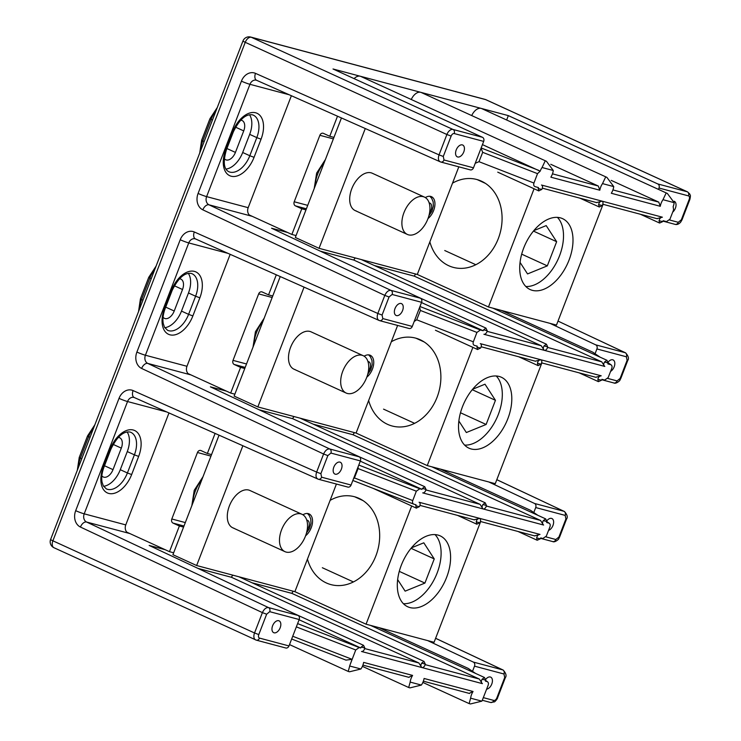 <?xml version="1.0" encoding="UTF-8"?>
<svg xmlns="http://www.w3.org/2000/svg" width="741" height="741" viewBox="0 0 741 741"><rect width="100%" height="100%" fill="white"/><g stroke="black" fill="none" stroke-linecap="round" stroke-linejoin="round"><path stroke-width="1.11" d="M300.874 513.893A20.535 12.245 114.6 0 0 281.96 528.852A20.535 12.245 114.6 0 0 284.97 551.665A20.535 12.245 114.6 0 0 286.146 552.082A20.535 12.245 114.6 0 0 305.06 537.123A20.535 12.245 114.6 0 0 302.05 514.31A20.535 12.245 114.6 0 0 300.874 513.893M375.891 555.843A45.488 36.328 104.9 0 1 330.986 584.621A45.488 36.328 104.9 0 1 307.45 559.112L330.115 500.37A45.488 36.328 104.9 0 1 354.374 496.702A45.488 36.328 104.9 0 1 375.891 555.843M409.968 607.574A38.986 23.249 114.6 0 0 445.887 579.175A38.986 23.249 114.6 0 0 440.163 535.854A38.986 23.249 114.6 0 0 437.95 535.067A38.986 23.249 114.6 0 0 402.02 563.456A38.986 23.249 114.6 0 0 407.745 606.777A38.986 23.249 114.6 0 0 409.968 607.574M302.05 514.31L249.856 490.459A20.535 12.245 114.6 0 0 248.689 490.042A20.535 12.245 114.6 0 0 229.766 504.992A20.535 12.245 114.6 0 0 232.785 527.805A20.535 12.245 114.6 0 0 233.952 528.222M305.598 535.78A12.995 7.753 114.6 0 0 312.341 523.646A12.995 7.753 114.6 0 0 309.071 513.902A12.995 7.753 114.6 0 0 308.33 513.633A12.995 7.753 114.6 0 0 302.939 514.8M480.668 521.534L434.069 642.299L366.054 624.2L294.89 591.67L307.45 559.112M366.054 624.2L411.672 505.983M330.115 500.37L336.414 484.04M294.89 591.67L196.643 565.531L172.922 554.694L219.04 435.18M196.643 565.531L242.863 445.758M403.419 603.702A38.986 23.249 114.6 0 0 435.606 576.646A38.986 23.249 114.6 0 0 435.004 534.594M411.403 547.858L423.796 542.81L434.245 558.918L424.917 583.084L405.142 591.151L397.658 579.619M411.042 548.303L434.245 558.918M399.288 571.367L424.917 583.084M672.698 212.139A6.502 3.872 114.6 0 0 675.949 206.091A6.502 3.872 114.6 0 0 674.301 201.311A6.502 3.872 114.6 0 0 674.18 201.265M462.328 144.893A6.502 3.872 -65.4 0 1 462.699 145.023A6.502 3.872 -65.4 0 1 463.653 152.238A6.502 3.872 -65.4 0 1 457.669 156.972A6.502 3.872 -65.4 0 1 457.299 156.842A6.502 3.872 -65.4 0 1 456.345 149.626A6.502 3.872 -65.4 0 1 462.328 144.893M610.575 371.408A6.502 3.872 114.6 0 0 614.622 365.332A6.502 3.872 114.6 0 0 613.094 359.922A6.502 3.872 114.6 0 0 612.724 359.793A6.502 3.872 114.6 0 0 608.157 362.108M401.131 303.495A6.502 3.872 -65.4 0 1 401.502 303.634A6.502 3.872 -65.4 0 1 402.456 310.85A6.502 3.872 -65.4 0 1 396.463 315.583A6.502 3.872 -65.4 0 1 396.092 315.453A6.502 3.872 -65.4 0 1 395.138 308.228A6.502 3.872 -65.4 0 1 401.131 303.495M548.562 530.38A6.502 3.872 114.6 0 0 553.286 524.508A6.502 3.872 114.6 0 0 551.897 518.533A6.502 3.872 114.6 0 0 551.526 518.394A6.502 3.872 114.6 0 0 546.951 520.71M485.753 679.321A6.502 3.872 -65.4 0 1 490.32 677.005A6.502 3.872 -65.4 0 1 490.69 677.135A6.502 3.872 -65.4 0 1 491.922 683.637A6.502 3.872 -65.4 0 1 486.624 689.158M339.924 462.106A6.502 3.872 -65.4 0 1 340.295 462.236A6.502 3.872 -65.4 0 1 341.249 469.461A6.502 3.872 -65.4 0 1 335.265 474.194A6.502 3.872 -65.4 0 1 334.895 474.064A6.502 3.872 -65.4 0 1 333.941 466.839A6.502 3.872 -65.4 0 1 339.924 462.106M274.059 632.805A6.502 3.872 114.6 0 0 280.052 628.072A6.502 3.872 114.6 0 0 279.098 620.847A6.502 3.872 114.6 0 0 278.727 620.717A6.502 3.872 114.6 0 0 272.734 625.45A6.502 3.872 114.6 0 0 273.688 632.666A6.502 3.872 114.6 0 0 274.059 632.805M471.721 115.577A10.393 6.197 -65.4 0 1 481.131 108.39L508.335 115.624L657.795 183.944L687.268 191.78L485.624 99.609L251.356 37.291L453.001 129.462L482.474 137.298L333.015 68.987L481.131 108.39A10.393 6.197 -65.4 0 1 481.724 108.603L667.363 193.457L674.19 202.673A10.393 6.197 -65.4 0 1 673.161 206.591L673.588 209.851L669.938 219.225L666.474 221.615L663.121 220.716A3.242 1.936 -65.4 0 1 662.667 221.633L659.601 223.032L659.082 220.679A3.242 1.936 -65.4 0 1 662.398 217.196L656.98 218.632M611.223 180.378L658.768 202.117L660.277 206.294A10.393 6.197 -65.4 0 1 662.982 199.69L666.168 192.966L667.363 193.457M354.078 78.611A10.393 6.197 -65.4 0 1 360.219 76.221A10.393 6.197 -65.4 0 1 360.811 76.434L546.45 161.297L553.277 170.504A10.393 6.197 -65.4 0 1 550.85 177.182L599.821 190.215A10.393 6.197 -65.4 0 1 602.516 183.611L605.712 176.886L606.907 177.377L613.733 186.593A10.393 6.197 -65.4 0 1 611.306 193.271L660.277 206.294M482.437 144.615L540.161 171.208A10.393 6.197 -65.4 0 1 542.06 167.522L545.256 160.806L546.45 161.297M411.264 99.498A10.393 6.197 -65.4 0 1 420.675 92.301A10.393 6.197 -65.4 0 1 421.268 92.514L606.907 177.377M599.33 207.017L598.626 204.59A3.242 1.936 -65.4 0 1 601.942 201.117A3.242 1.936 -65.4 0 1 602.127 201.181A3.242 1.936 -65.4 0 1 602.211 205.544L599.33 207.017L579.907 198.162M602.127 201.181L596.524 202.552M541.671 185.102L541.486 185.037A3.242 1.936 -65.4 0 1 541.671 185.102A3.242 1.936 -65.4 0 1 541.754 189.464L538.688 190.872L497.739 172.153M538.874 190.937L538.17 188.51A3.242 1.936 -65.4 0 1 538.438 187.547L535.085 186.658C533.77 186.102 533.39 184.898 533.937 183.046L537.521 173.653L482.687 152.34L479.001 161.686L533.937 183.046M601.47 380.235L598.404 381.643L597.876 379.281L601.47 380.235A3.242 1.936 -65.4 0 0 601.924 379.327L604.665 380.059L608.129 377.669L611.788 368.305C612.344 366.434 611.973 365.22 610.649 364.655L607.87 363.914A3.242 1.936 114.6 0 0 608.139 362.96L606.851 360.265L604.545 362.006A3.242 1.936 114.6 0 0 604.628 366.369A3.242 1.936 114.6 0 0 604.813 366.434L544.357 350.345A3.242 1.936 114.6 0 0 547.682 346.871L546.395 344.185L544.089 345.917A3.242 1.936 114.6 0 0 544.172 350.28A3.242 1.936 114.6 0 0 544.357 350.345L483.901 334.265A3.242 1.936 114.6 0 0 487.226 330.792L485.939 328.096L483.632 329.838A3.242 1.936 114.6 0 0 483.178 330.745L480.4 330.004L476.926 332.422L420.397 310.451L419.675 307.256L421.592 302.3L392.119 294.464L389.053 296.984L382.078 315.055L382.81 318.584L412.283 326.429L419.675 307.256M413.487 294.964L485.939 328.096M361.321 259.563L546.395 344.185M538.123 365.628L537.42 363.201A3.242 1.936 -65.4 0 1 540.745 359.728A3.242 1.936 -65.4 0 1 540.93 359.793A3.242 1.936 -65.4 0 1 541.013 364.155L538.123 365.628L518.709 356.764M540.93 359.793L535.326 361.154M480.474 343.713L480.288 343.639A3.242 1.936 -65.4 0 1 480.474 343.713A3.242 1.936 -65.4 0 1 480.557 348.075L477.491 349.474L435.458 330.264M477.667 349.539L476.963 347.121A3.242 1.936 -65.4 0 1 477.232 346.158L474.49 345.426C473.175 344.871 472.795 343.667 473.342 341.814L476.926 332.422M540.263 538.846L537.197 540.254L536.679 537.892L540.263 538.846A3.242 1.936 -65.4 0 0 540.717 537.938L542.857 538.503L546.321 536.113L549.979 526.749C550.535 524.887 550.165 523.674 548.84 523.109L546.663 522.525A3.242 1.936 114.6 0 0 546.932 521.562L545.654 518.876L543.348 520.608A3.242 1.936 114.6 0 0 543.431 524.971A3.242 1.936 114.6 0 0 543.616 525.036L483.16 508.956A3.242 1.936 114.6 0 0 486.476 505.482L485.198 502.787L482.891 504.528A3.242 1.936 114.6 0 0 482.975 508.891A3.242 1.936 114.6 0 0 483.16 508.956L422.703 492.876A3.242 1.936 114.6 0 0 426.019 489.403L424.741 486.707L422.435 488.439A3.242 1.936 114.6 0 0 421.981 489.356L419.804 488.773L416.331 491.19L358.107 468.562L358.135 466.756L360.385 460.911L330.912 453.075L327.855 455.595L320.881 473.666L321.603 477.195L351.077 485.04L358.135 466.756M431.744 466.784L545.654 518.876M352.281 453.566L424.741 486.707M300.124 418.174L485.198 502.787M476.926 524.23L476.222 521.812A3.242 1.936 -65.4 0 1 479.538 518.339A3.242 1.936 -65.4 0 1 479.723 518.404A3.242 1.936 -65.4 0 1 479.807 522.766L476.741 524.174L457.503 515.375M479.723 518.404L474.12 519.765M419.267 502.315L419.082 502.25A3.242 1.936 -65.4 0 1 419.267 502.315A3.242 1.936 -65.4 0 1 419.35 506.677L416.285 508.085L373.168 488.375M416.47 508.15L415.766 505.723A3.242 1.936 -65.4 0 1 416.034 504.769L413.895 504.195C412.58 503.639 412.2 502.435 412.746 500.583L416.331 491.19M425.278 664.093L423.991 661.398L421.685 663.139A3.242 1.936 114.6 0 0 421.768 667.502A3.242 1.936 114.6 0 0 421.953 667.567A3.242 1.936 114.6 0 0 425.278 664.093L421.685 663.139M238.917 576.785L423.991 661.398M422.861 682.433L469.173 703.607L470.461 703.95L481.835 701.162A10.393 6.197 114.6 0 0 482.095 700.773L488.171 685.193C488.736 683.332 488.356 682.118 487.032 681.553L485.466 681.136A3.242 1.936 114.6 0 0 485.735 680.173L484.447 677.487L482.141 679.219A3.242 1.936 114.6 0 0 482.224 683.582A3.242 1.936 114.6 0 0 482.41 683.647L361.497 651.478A3.242 1.936 114.6 0 0 364.822 648.005L363.535 645.318L361.228 647.05A3.242 1.936 114.6 0 0 360.774 647.967L359.209 647.541L355.736 649.968L296.344 626.877M370.546 625.395L484.447 677.487M291.083 612.177L363.535 645.318M179.359 278.82A9.744 5.808 -65.4 0 1 180.906 279.144A9.744 5.808 -65.4 0 1 182.518 289.509L174.218 311.016A9.744 5.808 -65.4 0 1 165.058 318.574A9.744 5.808 -65.4 0 1 164.511 318.371A9.744 5.808 -65.4 0 1 163.057 317.176M240.566 120.209A9.744 5.808 -65.4 0 1 242.112 120.533A9.744 5.808 -65.4 0 1 243.724 130.898L235.425 152.414A9.744 5.808 -65.4 0 1 226.264 159.963A9.744 5.808 -65.4 0 1 225.709 159.769A9.744 5.808 -65.4 0 1 224.264 158.565M118.152 437.44A9.744 5.808 -65.4 0 1 119.699 437.764A9.744 5.808 -65.4 0 1 121.32 448.129L113.012 469.637A9.744 5.808 -65.4 0 1 103.86 477.185A9.744 5.808 -65.4 0 1 103.305 476.991A9.744 5.808 -65.4 0 1 101.86 475.796M481.039 148.228L483.678 141.401L454.205 133.556A3.251 1.936 114.6 0 0 451.139 136.085L443.285 156.453L444.007 159.982L473.48 167.818L481.039 148.228L482.687 152.34M472.526 671.3L474.509 666.159A3.242 2.593 -75.1 0 0 473.323 662.074L502.796 669.91L435.606 638.316M333.95 137.381L329.764 136.27L337.498 116.217M272.744 295.992L268.557 294.872L276.3 274.818M211.546 454.594L207.36 453.483L215.094 433.429M291.38 95.728L248.179 207.684A6.502 5.187 -75.1 0 0 249.309 214.992L291.88 234.452L301.782 208.777L305.968 209.888M168.976 412.95L125.775 524.897A6.502 5.187 -75.1 0 0 126.906 532.214L169.476 551.665L179.378 525.99L183.564 527.11M427.622 640.576L473.323 662.074M165.15 549.692L149.163 545.441L298.002 615.428A3.242 2.593 104.9 0 1 299.188 619.522L269.715 611.677L266.649 614.206L258.794 634.574A3.251 1.936 114.6 0 0 259.517 638.103L288.99 645.939L299.188 619.522M173.653 552.786L169.476 551.665M540.161 171.208L537.521 173.653M473.48 167.818A3.242 2.593 104.9 0 1 470.276 169.874L440.802 162.029A3.242 2.593 -75.1 0 0 444.007 159.982M482.474 137.298A3.242 2.593 104.9 0 1 483.678 141.401M658.48 189.4L658.999 188.038A3.242 2.593 -75.1 0 0 657.795 183.944M508.335 115.624L506.649 119.996M595.088 353.67L596.913 348.946A3.242 2.593 -75.1 0 0 595.727 344.852L550.026 323.363M289.175 94.755L249.949 84.317L206.619 196.624A6.502 5.187 -75.1 0 0 208.99 204.812L390.933 290.37L420.406 298.215L271.567 228.228L287.554 232.479M597.876 379.281A3.242 1.936 -65.4 0 1 601.201 375.807L595.783 377.243M608.157 362.794L611.195 364.905L608.139 362.905M412.283 326.429A3.242 2.593 104.9 0 1 409.078 328.485L379.605 320.64A3.242 2.593 -75.1 0 0 382.81 318.584M420.406 298.215A3.242 2.593 104.9 0 1 421.592 302.3M501.49 310.451L592.763 352.17L600.071 357.143M533.807 512.485L535.706 507.557A3.242 2.593 -75.1 0 0 534.53 503.463L488.819 481.974M190.965 374.909L147.783 363.423L329.726 448.981L359.2 456.827L210.37 386.83L226.357 391.091M440.284 469.062L530.473 510.29L537.781 515.254M379.086 627.664L468.182 668.401L475.49 673.365M546.923 521.636L549.387 523.359L546.895 521.747M352.836 480.474L413.895 504.195M536.679 537.892A3.242 1.936 -65.4 0 1 539.994 534.418L534.576 535.845M351.077 485.04A3.242 2.593 104.9 0 1 347.872 487.087L318.398 479.251A3.242 2.593 -75.1 0 0 321.603 477.195M359.2 456.827A3.242 2.593 104.9 0 1 360.385 460.911M485.67 680.47L487.578 681.803L485.642 680.581M292.732 636.25L352.086 659.323L349.78 665.575L355.736 649.968M349.78 665.575A10.393 6.197 114.6 0 0 349.715 666.011L348.242 671.374M289.509 644.587L348.261 671.439L349.548 671.781L360.923 668.993A10.393 6.197 114.6 0 0 363.627 662.389L412.598 675.412A10.393 6.197 114.6 0 0 410.171 682.091L408.699 687.453M362.405 666.354L408.717 687.518L410.005 687.87L421.379 685.073A10.393 6.197 114.6 0 0 424.084 678.469L473.054 691.501A10.393 6.197 114.6 0 0 470.628 698.179L469.155 703.542M288.99 645.939A3.242 2.593 104.9 0 1 285.785 647.995L256.312 640.15A3.242 2.593 -75.1 0 0 259.517 638.103M230.173 254.339L186.973 366.286A6.502 5.187 -75.1 0 0 188.103 373.603L230.673 393.063L240.584 367.388L244.771 368.499M210.963 456.104L197.467 452.51L171.81 518.987L185.315 522.581M197.467 452.51A3.242 2.593 104.9 0 1 200.663 450.454A3.242 2.593 104.9 0 1 200.996 450.574L207.36 453.483M183.99 526.008L173.014 523.081L179.378 525.99M173.014 523.081A3.242 2.593 104.9 0 1 171.81 518.987M272.169 297.493L258.665 293.899L233.017 360.376L246.512 363.97M258.665 293.899A3.242 2.593 104.9 0 1 261.869 291.852A3.242 2.593 104.9 0 1 262.203 291.973L268.557 294.872M245.197 367.397L234.221 364.479L240.584 367.388M234.221 364.479A3.242 2.593 104.9 0 1 233.017 360.376M234.86 394.175L230.673 393.063M296.057 235.564L291.88 234.452M333.367 138.882L319.871 135.297L294.214 201.765L307.719 205.359M319.871 135.297A3.242 2.593 104.9 0 1 323.067 133.241A3.242 2.593 104.9 0 1 323.4 133.361L329.764 136.27M306.394 208.786L295.418 205.868L301.782 208.777M295.418 205.868A3.242 2.593 104.9 0 1 294.214 201.765M352.086 659.323L345.964 660.12L291.667 639.011L345.964 660.12M412.598 675.412L408.763 677.265M473.054 691.501L469.22 693.354M299.086 619.763L360.774 647.967M293.427 591.281A3.242 1.936 114.6 0 0 291.908 593.384L479.325 679.043L482.224 683.582M291.908 593.384L252.005 582.759M232.97 575.201A3.242 1.936 114.6 0 0 231.451 577.295L418.869 662.963L421.777 667.502M197.949 568.384L231.451 577.295M259.155 409.773L292.658 418.684L480.066 504.352L482.975 508.891M294.177 416.59A3.242 1.936 114.6 0 0 292.658 418.684M354.633 432.67A3.242 1.936 114.6 0 0 353.114 434.772L313.211 424.158M360.293 461.161L421.981 489.356M353.114 434.772L540.522 520.441L543.431 524.971M320.353 251.162L353.855 260.082L541.273 345.751L544.172 350.28M355.374 257.979A3.242 1.936 114.6 0 0 353.855 260.082M415.831 274.068A3.242 1.936 114.6 0 0 414.312 276.161L374.409 265.547M421.49 302.55L483.178 330.745M414.312 276.161L601.729 361.83L604.628 366.369M550.767 164.298L598.311 186.028L599.821 190.215M353.364 479.112L354.43 477.908L358.107 468.562M414.2 321.437L416.711 319.797L420.397 310.451M475.24 163.27L479.001 161.686M164.761 327.679A21.119 12.588 114.6 0 0 181.489 311.1L188.483 292.973A21.119 12.588 114.6 0 0 188.307 273.355M225.959 169.068A21.119 12.588 114.6 0 0 242.687 152.489L249.68 134.362A21.119 12.588 114.6 0 0 249.504 114.744M103.555 486.291A21.119 12.588 114.6 0 0 120.283 469.701L127.276 451.575A21.119 12.588 114.6 0 0 127.1 431.966M437.097 397.232A45.488 36.328 104.9 0 1 392.193 426.01A45.488 36.328 104.9 0 1 368.647 400.501L391.322 341.758A45.488 36.328 104.9 0 1 415.581 338.1A45.488 36.328 104.9 0 1 437.097 397.232M471.174 448.963A38.986 23.249 114.6 0 0 507.094 420.564A38.986 23.249 114.6 0 0 501.37 377.252A38.986 23.249 114.6 0 0 499.147 376.456A38.986 23.249 114.6 0 0 463.227 404.855A38.986 23.249 114.6 0 0 468.951 448.166A38.986 23.249 114.6 0 0 471.174 448.963M363.247 355.708A20.535 12.245 114.6 0 0 362.08 355.282A20.535 12.245 114.6 0 0 343.157 370.241A20.535 12.245 114.6 0 0 346.177 393.054A20.535 12.245 114.6 0 0 347.344 393.471A20.535 12.245 114.6 0 0 366.267 378.521A20.535 12.245 114.6 0 0 363.247 355.708L311.063 331.848A20.535 12.245 114.6 0 0 309.886 331.431A20.535 12.245 114.6 0 0 290.972 346.38A20.535 12.245 114.6 0 0 293.982 369.194A20.535 12.245 114.6 0 0 295.159 369.62M366.795 377.178A12.995 7.753 114.6 0 0 373.538 365.035A12.995 7.753 114.6 0 0 370.278 355.291A12.995 7.753 114.6 0 0 369.537 355.022A12.995 7.753 114.6 0 0 364.137 356.189M541.866 362.933L495.266 483.688L427.251 465.589L356.088 433.059L368.647 400.501M427.251 465.589L472.878 347.372M391.322 341.758L397.621 325.429M356.088 433.059L257.849 406.929L234.128 396.083L280.237 276.569M257.849 406.929L304.06 287.156M423.278 196.68A20.535 12.245 114.6 0 0 404.364 211.63A20.535 12.245 114.6 0 0 407.374 234.443A20.535 12.245 114.6 0 0 408.55 234.86A20.535 12.245 114.6 0 0 427.464 219.91A20.535 12.245 114.6 0 0 424.454 197.097A20.535 12.245 114.6 0 0 423.278 196.68M498.295 238.63A45.488 36.328 104.9 0 1 453.39 267.399A45.488 36.328 104.9 0 1 429.854 241.89L452.519 183.147A45.488 36.328 104.9 0 1 476.778 179.489A45.488 36.328 104.9 0 1 498.295 238.63M532.371 290.352A38.986 23.249 114.6 0 0 568.291 261.962A38.986 23.249 114.6 0 0 562.567 218.641A38.986 23.249 114.6 0 0 560.353 217.845A38.986 23.249 114.6 0 0 524.424 246.244A38.986 23.249 114.6 0 0 530.148 289.555A38.986 23.249 114.6 0 0 532.371 290.352M424.454 197.097L372.26 173.237A20.535 12.245 114.6 0 0 371.093 172.82A20.535 12.245 114.6 0 0 352.17 187.779A20.535 12.245 114.6 0 0 355.189 210.592A20.535 12.245 114.6 0 0 356.356 211.009M428.002 218.567A12.995 7.753 114.6 0 0 434.745 206.424A12.995 7.753 114.6 0 0 431.475 196.68A12.995 7.753 114.6 0 0 430.734 196.421A12.995 7.753 114.6 0 0 425.343 197.578M429.854 241.89L417.294 274.457L488.458 306.987L556.472 325.077L603.063 204.321M488.458 306.987L534.076 188.76M452.519 183.147L458.818 166.827M417.294 274.457L319.047 248.318L295.326 237.472L341.444 117.967M319.047 248.318L365.267 128.545M464.616 445.091A38.986 23.249 114.6 0 0 496.813 418.035A38.986 23.249 114.6 0 0 496.211 375.983M472.61 389.257L484.994 384.199L495.451 400.307L486.124 424.473L466.348 432.54L458.864 421.008M472.239 389.701L495.451 400.307M460.485 412.756L486.124 424.473M525.823 286.489A38.986 23.249 114.6 0 0 558.01 259.424A38.986 23.249 114.6 0 0 557.408 217.372M533.807 230.646L546.2 225.597L556.648 241.696L547.321 265.871L527.546 273.929L520.062 262.397M533.446 231.09L556.648 241.696M521.692 254.154L547.321 265.871M201.858 479.705A25.991 15.496 114.6 0 0 192.734 503.352M307.182 529.871A6.502 3.872 114.6 0 0 307.182 520.219A6.502 3.872 114.6 0 0 306.746 520.145M133.232 430.002A24.36 14.524 -65.4 0 1 138.65 456.419L131.657 474.546A24.36 14.524 -65.4 0 1 108.751 493.432A24.36 14.524 -65.4 0 1 103.332 467.006L110.326 448.879A24.36 14.524 -65.4 0 1 133.232 430.002M127.276 451.575L134.399 454.835A21.119 12.588 114.6 0 0 130.898 432.364A21.119 12.588 114.6 0 0 130.221 432.096M120.283 469.701L127.406 472.962L134.399 454.835L138.65 456.419M194.429 271.391A24.36 14.524 -65.4 0 1 199.857 297.808L192.864 315.935A24.36 14.524 -65.4 0 1 169.958 334.821A24.36 14.524 -65.4 0 1 164.53 308.404L171.523 290.277A24.36 14.524 -65.4 0 1 194.429 271.391M188.483 292.973L195.596 296.224A21.119 12.588 114.6 0 0 192.104 273.753A21.119 12.588 114.6 0 0 191.428 273.485M181.489 311.1L188.603 314.351L195.596 296.224L199.857 297.808M255.636 112.78A24.36 14.524 -65.4 0 1 261.054 139.197L254.061 157.324A24.36 14.524 -65.4 0 1 231.155 176.21A24.36 14.524 -65.4 0 1 225.736 149.793L232.73 131.666A24.36 14.524 -65.4 0 1 255.636 112.78M249.68 134.362L256.803 137.613A21.119 12.588 114.6 0 0 253.302 115.142A21.119 12.588 114.6 0 0 252.625 114.874M242.687 152.489L249.81 155.74L256.803 137.613L261.054 139.197M476.222 521.812L479.807 522.766M486.476 505.482L482.891 504.528M547.682 346.871L544.089 345.917M537.42 363.201L541.013 364.155M598.626 204.59L602.211 205.544M483.317 697.633L493.784 700.421A3.251 1.936 114.6 0 0 496.85 697.902L504.704 677.533L503.982 674.004L474.509 666.159M121.32 448.129L113.114 444.378M113.012 469.637L104.509 465.746M243.724 130.898L235.527 127.156M235.425 152.414L226.913 148.524M182.518 289.509L174.32 285.757M174.218 311.016L165.715 307.126M198.088 193.447L241.427 81.149A12.995 10.383 -75.1 0 1 255.497 73.359L439.033 154.869L446.888 134.501L245.243 42.32L52.889 540.81L254.534 632.981L262.397 612.622L80.436 527.046A12.995 10.383 -75.1 0 1 75.684 510.669L119.023 398.362A12.995 10.383 -75.1 0 1 133.093 390.581L316.629 472.082L323.595 454.011L141.633 368.444A12.995 10.383 -75.1 0 1 136.89 352.058L180.22 239.751A12.995 10.383 -75.1 0 1 194.29 231.97L377.827 313.471L384.801 295.4L202.839 209.833A12.995 10.383 -75.1 0 1 198.088 193.447A6.502 0.528 21.1 0 0 206.619 196.624L248.179 207.684M252.172 216.307L208.99 204.812A6.502 3.872 -64.8 0 0 202.839 209.833M256.543 80.26A6.502 5.187 -75.1 0 0 256.367 80.204A6.502 5.187 -75.1 0 0 249.949 84.317A6.502 0.528 21.1 0 1 241.427 81.149M166.771 411.968L127.545 401.539L84.215 513.837A6.502 5.187 -75.1 0 0 86.586 522.034L268.529 607.592L298.002 615.428M75.684 510.669A6.502 0.528 21.1 0 0 84.215 513.837L125.775 524.897M129.768 533.52L86.586 522.034A6.502 3.872 -64.8 0 0 80.436 527.046M134.14 397.472A6.502 5.187 -75.1 0 0 133.964 397.426A6.502 5.187 -75.1 0 0 127.545 401.539A6.502 0.528 21.1 0 1 119.023 398.362M227.969 253.357L188.751 242.928L145.412 355.235L186.973 366.286M195.337 238.871A6.502 5.187 -75.1 0 0 195.161 238.815A6.502 5.187 -75.1 0 0 188.751 242.928A6.502 0.528 21.1 0 1 180.22 239.751M541.486 185.037L662.398 217.196M659.082 220.679L662.667 221.633M674.19 202.673L662.982 199.69M613.733 186.593L602.516 183.611M553.277 170.504L542.06 167.522M538.17 188.51L541.754 189.464M451.139 136.085L446.888 134.501A6.502 3.872 -65.4 0 1 453.001 129.462A3.242 2.593 104.9 0 1 454.205 133.556M242.955 40.987A6.502 0.528 -158.9 0 0 245.243 42.32A6.502 3.872 -65.4 0 1 251.356 37.291A6.502 5.187 104.9 0 0 250.69 37.05A6.502 6.502 0 0 0 242.955 40.987L50.61 539.476A6.502 6.502 0 0 0 53.973 547.729A6.502 3.872 114.6 0 1 52.889 540.81A6.502 0.528 -158.9 0 1 50.61 539.476M443.285 156.453L439.033 154.869C437.875 158.583 438.366 160.936 440.497 161.927L256.636 80.306A6.502 3.881 113.9 0 1 255.497 73.359M669.558 219.984L678.274 222.3L681.34 219.781L689.195 199.412A3.251 1.936 114.6 0 0 688.472 195.883A3.242 2.593 104.9 0 0 687.268 191.78A6.502 3.872 -65.4 0 1 687.639 191.919L485.994 99.739A6.502 6.502 0 0 0 484.957 99.368A6.502 5.187 104.9 0 1 485.624 99.609A6.502 3.872 -65.4 0 1 485.994 99.739M595.727 344.852L625.2 352.697L558.01 321.094L625.636 352.864M487.226 330.792L483.632 329.838M476.963 347.121L480.557 348.075M480.288 343.639L601.201 375.807M608.139 362.96L604.545 362.006M382.078 315.055L377.827 313.471C376.678 317.185 377.16 319.538 379.29 320.529L195.439 238.908A6.502 3.881 113.9 0 1 194.29 231.97M389.053 296.984L384.801 295.4C386.459 291.824 388.506 290.148 390.933 290.37A3.242 2.593 104.9 0 1 392.119 294.464M626.386 356.782A3.242 2.593 -75.1 0 0 625.2 352.697L625.589 352.836C628.433 356.078 629.155 358.598 627.766 360.404L620.791 378.475L620.134 378.392L627.108 360.311L626.386 356.782L596.913 348.946M534.53 503.463L564.003 511.309L496.803 479.705M545.941 536.873L555.87 539.522L558.936 536.993L565.911 518.922L565.179 515.393A3.242 2.593 -75.1 0 0 564.003 511.309L496.822 479.668M503.982 674.004A3.242 2.593 -75.1 0 0 502.796 669.91L503.232 670.077M546.932 521.562L543.348 520.608M426.019 489.403L422.435 488.439M415.766 505.723L419.35 506.677M419.082 502.25L539.994 534.418M320.881 473.666L316.629 472.082C315.471 475.796 315.962 478.149 318.093 479.14L134.232 397.519A6.502 3.881 113.9 0 1 133.093 390.581M327.855 455.595L323.595 454.011C325.262 450.435 327.3 448.759 329.726 448.981A3.242 2.593 104.9 0 1 330.912 453.075M141.633 368.444A6.502 3.872 -64.8 0 1 147.783 363.423A6.502 5.187 -75.1 0 1 145.412 355.235A6.502 0.528 21.1 0 1 136.89 352.058M485.735 680.173L482.141 679.219M364.822 648.005L361.228 647.05M349.715 666.011L360.923 668.993M410.171 682.091L421.379 685.073M470.628 698.179L481.835 701.162M53.973 547.729L256.312 640.15A3.242 2.593 -75.1 0 1 255.988 640.029A6.502 3.872 -65.4 0 1 255.617 639.9A6.502 3.872 -65.4 0 1 254.534 632.981L258.794 634.574M266.649 614.206L262.397 612.622C264.055 609.046 266.102 607.37 268.529 607.592A3.242 2.593 104.9 0 1 269.715 611.677M297.613 623.598L359.209 647.541M474.962 673.124L468.182 668.401M425.149 664.631L479.325 679.043M364.692 648.551L418.869 662.963M413.534 504.056L352.846 480.464M425.89 489.94L480.066 504.352M358.783 465.061L419.804 488.773M537.253 515.014L530.473 510.29M486.346 506.029L540.522 520.441M487.096 331.338L541.273 345.751M419.962 306.515L480.4 330.004M599.543 356.903L592.763 352.17M547.553 347.418L601.729 361.83M552.471 173.839L598.311 186.028M481.141 147.968L538.846 170.402M612.927 189.918L658.768 202.117M565.179 515.393L535.706 507.557M607.75 378.429L617.077 380.911L620.134 378.392M688.472 195.883L658.999 188.038M416.711 319.797L473.342 341.814M354.43 477.908L412.746 500.583M93.755 427.668A21.119 12.588 114.6 0 0 88.661 436.625L90.05 437.264M78.231 467.886A21.119 12.588 114.6 0 1 80.361 458.142L79.222 457.475L87.521 435.967L88.661 436.625L80.361 458.142L81.751 458.772M154.952 269.057A21.119 12.588 114.6 0 0 149.867 278.014L141.568 299.521L142.957 300.161M156.092 266.102L148.728 277.347L140.429 298.855L141.568 299.521A21.119 12.588 114.6 0 0 139.438 309.266M148.728 277.347L151.257 278.644M216.159 110.446A21.119 12.588 114.6 0 0 211.065 119.403L212.454 120.033M200.644 150.655A21.119 12.588 114.6 0 1 202.765 140.91L201.626 140.244L209.925 118.736L211.065 119.403L202.765 140.91L204.155 141.55M164.53 308.404L165.187 308.488C163.094 314.138 162.455 319.167 163.27 323.576L164.493 327.207L167.549 330.291A21.119 12.588 114.6 0 0 188.603 314.351L192.864 315.935M225.736 149.793L226.394 149.877C222.958 161.788 223.745 169.059 228.747 171.68A21.119 12.588 114.6 0 0 249.81 155.74L254.061 157.324M103.332 467.006L103.99 467.089C101.897 472.739 101.258 477.778 102.063 482.187L103.295 485.818L106.343 488.903A21.119 12.588 114.6 0 0 127.406 472.962L131.657 474.546M232.73 131.666L233.387 131.75L226.394 149.877M687.639 191.919L689.843 194.114C690.01 195.68 691.038 194.086 689.852 199.496L689.195 199.412M689.852 199.496L681.998 219.864L681.34 219.781M674.764 224.245A3.242 2.593 -75.1 0 0 675.079 224.356A3.242 2.593 -75.1 0 0 678.274 222.3M440.497 161.927A3.242 2.593 -75.1 0 0 440.802 162.029L440.154 161.797M192.104 273.753L191.224 273.438C184.62 272.419 178.266 278.06 172.181 290.361L171.523 290.277M493.784 700.421A3.242 2.593 104.9 0 1 490.588 702.477L494.34 701.894C494.96 701.986 497.952 698.022 497.507 697.985L496.85 697.902M504.704 677.533L505.362 677.617L497.507 697.985M555.87 539.522A3.242 2.593 104.9 0 1 552.675 541.569C554.953 542.894 559.372 538.642 558.621 538.911L559.594 537.086L558.936 536.993M565.911 518.922L566.569 519.006L559.594 537.086M617.077 380.911A3.242 2.593 104.9 0 1 613.872 382.967C616.16 384.283 620.578 380.031 619.819 380.309L620.791 378.475M627.108 360.311L627.766 360.404M379.29 320.529A3.242 2.593 -75.1 0 0 379.605 320.64L378.947 320.408M318.093 479.14A3.242 2.593 -75.1 0 0 318.398 479.251L317.75 479.019M130.898 432.364L130.027 432.049C123.414 431.03 117.069 436.671 110.983 448.963L110.326 448.879M263.055 321.094A25.991 15.496 114.6 0 0 253.931 344.741M368.388 371.26A6.502 3.872 114.6 0 0 368.388 361.608A6.502 3.872 114.6 0 0 367.953 361.534M324.262 162.483A25.991 15.496 114.6 0 0 315.138 186.13M429.585 212.658A6.502 3.872 114.6 0 0 429.585 202.997A6.502 3.872 114.6 0 0 429.15 202.923M284.97 551.665L232.785 527.805M191.817 505.733L194.235 490.31L203.006 476.722M306.515 532.918L309.553 528.389L310.951 523.396L310.766 519.108L309.284 515.523L307.45 513.485M322.344 567.736L353.42 581.935M354.763 496.822L363.025 500.601M233.387 131.75C239.473 119.449 245.817 113.818 252.431 114.836L253.302 115.142M492.95 308.182L607.046 360.33M435.615 638.279L503.185 670.059C506.029 673.3 506.751 675.82 505.362 677.617M484.957 99.368L250.69 37.05M517.959 531.454L537.197 540.254M579.166 372.853L598.404 381.643M640.363 214.242L659.601 223.041M217.298 107.491L209.925 118.736M201.626 140.244L199.727 153.016M681.998 219.864L680.581 222.272C678.756 224.18 676.922 224.875 675.079 224.356L662.945 221.124M165.187 308.488L172.181 290.361M140.429 298.855L138.53 311.628M94.894 424.723L87.521 435.967M79.222 457.475L77.323 470.248M482.289 700.264L490.588 702.477M540.541 538.346L552.675 541.569M566.569 519.006C567.958 517.209 567.236 514.689 564.392 511.447M601.748 379.735L613.872 382.967M103.99 467.089L110.983 448.963M542.338 188.168L596.857 202.664M602.794 204.247L657.313 218.752M423.361 681.183L469.544 693.474M362.905 665.103L409.088 677.385M419.934 505.381L474.453 519.886M480.4 521.469L534.909 535.965M481.141 346.769L535.65 361.275M541.597 362.858L596.107 377.364M253.014 347.121L255.441 331.699L264.213 318.121M367.721 374.316L370.75 369.778L372.158 364.794L371.973 360.496L370.491 356.912L368.657 354.874M407.374 234.443L355.189 210.592M346.177 393.054L293.982 369.194M314.221 188.52L316.639 173.098L325.41 159.51M428.919 215.705L431.957 211.166L433.355 206.183L433.17 201.885L431.688 198.301L429.854 196.263M383.551 409.134L414.617 423.333M415.97 338.211L424.232 341.99M444.748 250.523L475.824 264.722M477.167 179.6L485.429 183.379"/></g></svg>
